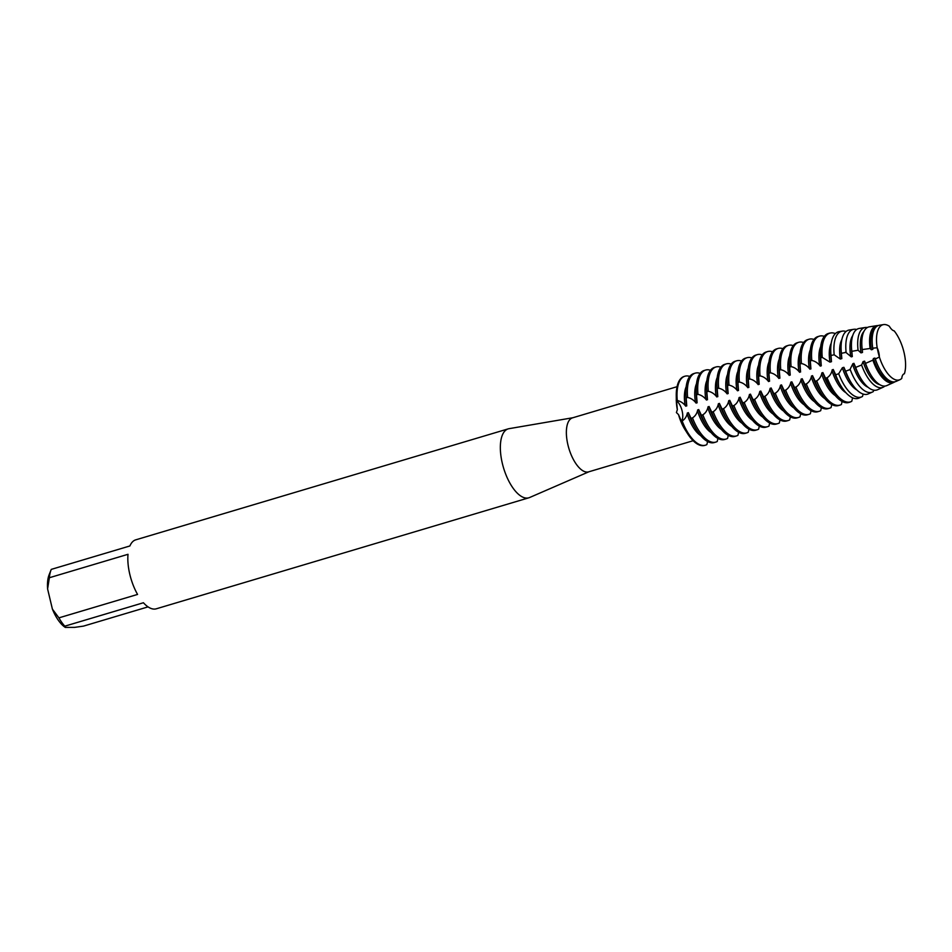<?xml version="1.0" encoding="UTF-8"?>
<svg xmlns="http://www.w3.org/2000/svg" width="952" height="952" viewBox="0 0 952 952"><rect width="100%" height="100%" fill="white"/><g stroke="black" fill="none" stroke-linecap="round" stroke-linejoin="round"><path stroke-width="1.43" d="M682.132 410.966A11.424 4.974 -106.6 0 1 681.382 421.177L678.502 414.572L676.408 412.561L677.336 409.669L676.527 400.768A11.424 4.974 -106.6 0 1 682.132 410.966M878.184 352.549L877.173 347.766A11.424 4.974 -106.6 0 1 879.374 357.012L878.184 352.549L879.374 357.012A28.786 12.531 73.4 0 0 901.77 378.396A11.424 4.974 -106.6 0 1 904.233 373.803A11.424 4.974 -106.6 0 1 904.4 373.767L904.4 373.767A28.786 12.531 73.4 0 0 903.995 352.3A28.786 12.531 73.4 0 0 894.178 330.88A11.424 4.974 -106.6 0 1 889.358 326.262A28.786 12.531 73.4 0 0 877.173 347.766L878.184 352.549M677.062 386.69L572.568 417.833A28.179 12.269 73.4 0 0 567.928 444.882A28.179 12.269 73.4 0 0 588.657 471.847L693.151 440.716M684.548 376.337A35.974 15.66 73.4 0 0 676.253 395.818L676.313 400.245A28.179 12.269 73.4 0 0 677.336 409.669M572.866 417.738L509.046 428.674A35.974 15.66 73.4 0 0 508.249 428.852A35.974 15.66 73.4 0 0 502.335 463.386A35.974 15.66 73.4 0 0 528.8 497.813A35.974 15.66 73.4 0 0 529.574 497.539L588.967 471.752M508.249 428.852L135.731 539.843A35.974 15.66 73.4 0 0 129.9 545.96L51.253 569.391A35.974 15.66 73.4 0 0 51.122 569.736A35.974 15.66 73.4 0 0 49.361 577.733L128.008 554.302A35.974 15.66 73.4 0 0 129.817 574.377A35.974 15.66 73.4 0 0 137.564 594.429L58.917 617.86A35.974 15.66 73.4 0 0 64.784 626.178L143.431 602.747A35.974 15.66 73.4 0 0 156.283 608.804L528.8 497.813M901.77 378.384L901.77 378.396A28.786 12.531 73.4 0 1 899.938 379.681L896.058 381.419A29.345 12.769 73.4 0 1 893.738 381.919A29.345 12.769 73.4 0 1 881.314 371.982A29.345 12.769 73.4 0 1 875.316 359.023L874.936 358.059L873.436 358.511L872.901 360.142L865.523 363.39L864.594 361.141L863.083 361.593L861.608 365.021L855.622 367.412A32.035 13.947 73.4 0 0 861.441 379.443A32.035 13.947 73.4 0 0 875.007 390.284A32.035 13.947 73.4 0 0 877.542 389.749L883.123 387.238A31.226 13.59 -106.6 0 1 880.659 387.762A31.226 13.59 -106.6 0 1 861.608 365.021M676.253 395.818A35.974 15.66 73.4 0 0 676.527 400.768L677.277 400.542A35.974 15.66 -106.6 0 1 684.916 376.218A35.974 15.66 -106.6 0 1 686.904 375.933A35.974 15.66 -106.6 0 1 689.795 376.433M707.574 441.526L706.884 444.572A35.974 15.66 -106.6 0 1 705.468 445.179A35.974 15.66 -106.6 0 1 703.468 445.465A35.974 15.66 -106.6 0 1 682.144 420.951L681.382 421.177A35.974 15.66 73.4 0 0 687.487 433.517A35.974 15.66 73.4 0 0 705.087 445.286M148.048 606.876L83.478 626.118L74.684 627.368L65.295 627.404L64.784 626.178L65.295 627.404M58.917 617.86L52.408 609.125A31.178 13.566 73.4 0 0 64.736 627.023A31.178 13.566 73.4 0 0 65.033 627.225M52.408 609.125L47.6 588.943L49.361 577.733M51.122 569.736L49.147 574.699A31.178 13.566 73.4 0 0 47.6 588.943M678.502 414.572A28.179 12.269 73.4 0 0 685.107 429.78L687.487 433.517M712.31 442.835A35.974 15.66 73.4 0 0 714.298 442.549L715.809 442.097A35.974 15.66 -106.6 0 1 713.822 442.382A35.974 15.66 -106.6 0 1 692.485 417.868L690.985 418.321A35.974 15.66 73.4 0 0 697.078 430.661A35.974 15.66 73.4 0 0 712.31 442.835M717.915 438.444L717.237 441.49A35.974 15.66 -106.6 0 1 715.809 442.097M722.663 439.753A35.974 15.66 73.4 0 0 724.65 439.467L726.162 439.015A35.974 15.66 -106.6 0 1 724.163 439.3A35.974 15.66 -106.6 0 1 702.838 414.786L701.327 415.239A35.974 15.66 73.4 0 0 707.431 427.579A35.974 15.66 73.4 0 0 722.663 439.753M728.268 435.362L727.578 438.408A35.974 15.66 -106.6 0 1 726.162 439.015M733.004 436.67A35.974 15.66 73.4 0 0 734.992 436.385L736.503 435.933A35.974 15.66 -106.6 0 1 734.516 436.218A35.974 15.66 -106.6 0 1 713.191 411.704L711.679 412.156A35.974 15.66 73.4 0 0 717.772 424.497A35.974 15.66 73.4 0 0 733.004 436.67M738.621 432.279L737.931 435.326A35.974 15.66 -106.6 0 1 736.503 435.933M743.357 433.588A35.974 15.66 73.4 0 0 745.345 433.291L746.856 432.851A35.974 15.66 -106.6 0 1 744.869 433.136A35.974 15.66 -106.6 0 1 723.532 408.622L722.021 409.074A35.974 15.66 73.4 0 0 728.125 421.415A35.974 15.66 73.4 0 0 743.357 433.588M748.962 429.197L748.272 432.244A35.974 15.66 -106.6 0 1 746.856 432.851M753.698 430.506A35.974 15.66 73.4 0 0 755.698 430.209L757.197 429.768A35.974 15.66 -106.6 0 1 755.21 430.054A35.974 15.66 -106.6 0 1 733.885 405.54L732.374 405.992A35.974 15.66 73.4 0 0 738.466 418.333A35.974 15.66 73.4 0 0 753.698 430.506M759.315 426.115L758.625 429.162A35.974 15.66 -106.6 0 1 757.197 429.768M764.051 427.424A35.974 15.66 73.4 0 0 766.039 427.127L767.55 426.686A35.974 15.66 -106.6 0 1 765.563 426.972A35.974 15.66 -106.6 0 1 744.226 402.458L742.715 402.898A35.974 15.66 73.4 0 0 748.819 415.25A35.974 15.66 73.4 0 0 764.051 427.424M769.656 423.033L768.978 426.079A35.974 15.66 -106.6 0 1 767.55 426.686M774.392 424.33A35.974 15.66 73.4 0 0 776.392 424.045L777.891 423.592A35.974 15.66 -106.6 0 1 775.904 423.89A35.974 15.66 -106.6 0 1 754.579 399.376L753.068 399.816A35.974 15.66 73.4 0 0 759.161 412.156A35.974 15.66 73.4 0 0 774.392 424.33M780.009 419.939L779.319 422.997A35.974 15.66 -106.6 0 1 777.891 423.592M784.745 421.248A35.974 15.66 73.4 0 0 786.733 420.962L788.244 420.51A35.974 15.66 -106.6 0 1 786.257 420.808A35.974 15.66 -106.6 0 1 764.92 396.294L763.421 396.734A35.974 15.66 73.4 0 0 769.513 409.074A35.974 15.66 73.4 0 0 784.745 421.248M790.35 416.857L789.672 419.903A35.974 15.66 -106.6 0 1 788.244 420.51M795.098 418.166A35.974 15.66 73.4 0 0 797.086 417.88L798.597 417.428A35.974 15.66 -106.6 0 1 796.598 417.726A35.974 15.66 -106.6 0 1 775.273 393.2L773.762 393.652A35.974 15.66 73.4 0 0 779.866 405.992A35.974 15.66 73.4 0 0 795.098 418.166M800.703 413.775L800.013 416.821A35.974 15.66 -106.6 0 1 798.597 417.428M805.44 415.084A35.974 15.66 73.4 0 0 807.427 414.798L808.938 414.346A35.974 15.66 -106.6 0 1 806.951 414.632A35.974 15.66 -106.6 0 1 785.614 390.118L784.115 390.57A35.974 15.66 73.4 0 0 790.208 402.91A35.974 15.66 73.4 0 0 805.44 415.084M811.044 410.693L810.366 413.739A35.974 15.66 -106.6 0 1 808.938 414.346M815.793 412.002A35.974 15.66 73.4 0 0 817.78 411.716L819.291 411.264A35.974 15.66 -106.6 0 1 817.292 411.55A35.974 15.66 -106.6 0 1 795.967 387.036L794.456 387.488A35.974 15.66 73.4 0 0 800.561 399.828A35.974 15.66 73.4 0 0 815.793 412.002M821.397 407.611L820.707 410.657A35.974 15.66 -106.6 0 1 819.291 411.264M826.134 408.92A35.974 15.66 73.4 0 0 828.121 408.634L829.632 408.182A35.974 15.66 -106.6 0 1 827.645 408.467A35.974 15.66 -106.6 0 1 806.32 383.953L804.809 384.406A35.974 15.66 73.4 0 0 810.902 396.746A35.974 15.66 73.4 0 0 826.134 408.92M831.75 404.529L831.06 407.575A35.974 15.66 -106.6 0 1 829.632 408.182M836.487 405.838A35.974 15.66 73.4 0 0 838.474 405.552L839.985 405.1A35.974 15.66 -106.6 0 1 837.998 405.385A35.974 15.66 -106.6 0 1 816.661 380.871L815.15 381.324A35.974 15.66 73.4 0 0 821.255 393.664A35.974 15.66 73.4 0 0 836.487 405.838M842.092 401.447L841.401 404.493A35.974 15.66 -106.6 0 1 839.985 405.1M846.828 402.755A35.974 15.66 73.4 0 0 848.827 402.47L849.577 402.244A35.974 15.66 73.4 0 0 850.433 401.922L851.207 401.577A35.867 15.613 -106.6 0 1 848.375 402.184A35.867 15.613 -106.6 0 1 827.098 377.73L825.503 378.242A35.974 15.66 73.4 0 0 831.596 390.582A35.974 15.66 73.4 0 0 846.828 402.755M852.587 397.817L851.778 401.28A35.867 15.613 -106.6 0 1 851.207 401.577M856.264 398.65A34.736 15.113 73.4 0 0 859.013 398.067L861.846 396.794A34.32 14.934 -106.6 0 1 859.132 397.377A34.32 14.934 -106.6 0 1 838.688 373.731L835.618 374.814A34.736 15.113 73.4 0 0 841.568 386.905A34.736 15.113 73.4 0 0 856.264 398.65M863.131 394.057L862.5 396.46A34.32 14.934 -106.6 0 1 861.846 396.794M845.65 371.209A33.38 14.53 73.4 0 0 851.504 383.168A33.38 14.53 73.4 0 0 865.642 394.461A33.38 14.53 73.4 0 0 868.272 393.902L872.484 392.01A32.773 14.268 -106.6 0 1 869.89 392.569A32.773 14.268 -106.6 0 1 850.196 369.507L845.65 371.209L843.9 367.317L842.389 367.758L838.688 373.731M873.71 390.165L873.305 391.57A32.773 14.268 -106.6 0 1 872.484 392.01M884.384 386.095L884.218 386.607A31.226 13.59 -106.6 0 1 883.123 387.238M865.523 363.39A30.69 13.364 73.4 0 0 871.377 375.719A30.69 13.364 73.4 0 0 884.372 386.095A30.69 13.364 73.4 0 0 886.8 385.584L893.761 382.454A29.679 12.923 -106.6 0 1 891.417 382.954A29.679 12.923 -106.6 0 1 872.901 360.142M695.269 373.136L693.758 373.589A35.974 15.66 73.4 0 0 685.845 392.962A35.974 15.66 73.4 0 0 686.118 397.912L687.63 397.46A35.974 15.66 -106.6 0 1 695.269 373.136A35.974 15.66 -106.6 0 1 697.257 372.851A35.974 15.66 -106.6 0 1 700.136 373.351M705.611 370.054L704.099 370.507A35.974 15.66 73.4 0 0 696.198 389.88A35.974 15.66 73.4 0 0 696.471 394.83L697.971 394.378A35.974 15.66 -106.6 0 1 705.611 370.054A35.974 15.66 -106.6 0 1 707.598 369.769A35.974 15.66 -106.6 0 1 710.489 370.268M715.963 366.972L714.452 367.424A35.974 15.66 73.4 0 0 706.539 386.786A35.974 15.66 73.4 0 0 706.812 391.748L708.324 391.296A35.974 15.66 -106.6 0 1 715.963 366.972A35.974 15.66 -106.6 0 1 717.951 366.687A35.974 15.66 -106.6 0 1 720.831 367.186M726.305 363.89L724.793 364.33A35.974 15.66 73.4 0 0 716.892 383.704A35.974 15.66 73.4 0 0 717.165 388.666L718.677 388.214A35.974 15.66 -106.6 0 1 726.305 363.89A35.974 15.66 -106.6 0 1 728.292 363.593A35.974 15.66 -106.6 0 1 731.184 364.104M736.658 360.808L735.146 361.248A35.974 15.66 73.4 0 0 727.233 380.622A35.974 15.66 73.4 0 0 727.506 385.584L729.018 385.132A35.974 15.66 -106.6 0 1 736.658 360.808A35.974 15.66 -106.6 0 1 738.645 360.51A35.974 15.66 -106.6 0 1 741.525 361.01M746.999 357.726L745.499 358.166A35.974 15.66 73.4 0 0 737.586 377.539A35.974 15.66 73.4 0 0 737.859 382.502L739.371 382.05A35.974 15.66 -106.6 0 1 746.999 357.726A35.974 15.66 -106.6 0 1 748.998 357.428A35.974 15.66 -106.6 0 1 751.878 357.928M757.352 354.632L755.84 355.084A35.974 15.66 73.4 0 0 747.927 374.457A35.974 15.66 73.4 0 0 748.201 379.42L749.712 378.967A35.974 15.66 -106.6 0 1 757.352 354.632A35.974 15.66 -106.6 0 1 759.339 354.346A35.974 15.66 -106.6 0 1 762.231 354.846M767.693 351.55L766.193 352.002A35.974 15.66 73.4 0 0 758.28 371.375A35.974 15.66 73.4 0 0 758.554 376.337L760.065 375.885A35.974 15.66 -106.6 0 1 767.693 351.55A35.974 15.66 -106.6 0 1 769.692 351.264A35.974 15.66 -106.6 0 1 772.572 351.764M778.046 348.468L776.534 348.92A35.974 15.66 73.4 0 0 768.633 368.293A35.974 15.66 73.4 0 0 768.907 373.243L770.406 372.803A35.974 15.66 -106.6 0 1 778.046 348.468A35.974 15.66 -106.6 0 1 780.033 348.182A35.974 15.66 -106.6 0 1 782.925 348.682M788.399 345.386L786.887 345.838A35.974 15.66 73.4 0 0 778.974 365.211A35.974 15.66 73.4 0 0 779.248 370.161L780.759 369.721A35.974 15.66 -106.6 0 1 788.399 345.386A35.974 15.66 -106.6 0 1 790.386 345.1A35.974 15.66 -106.6 0 1 793.266 345.6M798.74 342.303L797.229 342.756A35.974 15.66 73.4 0 0 789.327 362.129A35.974 15.66 73.4 0 0 789.601 367.079L791.1 366.639A35.974 15.66 -106.6 0 1 798.74 342.303A35.974 15.66 -106.6 0 1 800.727 342.018A35.974 15.66 -106.6 0 1 803.619 342.518M809.093 339.221L807.582 339.674A35.974 15.66 73.4 0 0 799.668 359.047A35.974 15.66 73.4 0 0 799.942 363.997L801.453 363.545A35.974 15.66 -106.6 0 1 809.093 339.221A35.974 15.66 -106.6 0 1 811.08 338.936A35.974 15.66 -106.6 0 1 813.96 339.436M819.434 336.139L817.923 336.591A35.974 15.66 73.4 0 0 810.021 355.965A35.974 15.66 73.4 0 0 810.295 360.915L811.806 360.463A35.974 15.66 -106.6 0 1 819.434 336.139A35.974 15.66 -106.6 0 1 821.421 335.854A35.974 15.66 -106.6 0 1 824.313 336.353M830.763 332.95L829.918 333.081A35.974 15.66 73.4 0 0 829.025 333.283L828.276 333.509A35.974 15.66 73.4 0 0 820.362 352.883A35.974 15.66 73.4 0 0 820.636 357.833L822.266 357.416A35.867 15.613 -106.6 0 1 830.763 332.95A35.867 15.613 -106.6 0 1 831.858 332.855A35.867 15.613 -106.6 0 1 835.38 333.605M822.266 357.416L829.966 362.129L831.477 361.677L831.001 355.465L834.178 354.787A34.32 14.934 -106.6 0 1 842.282 331.129A34.32 14.934 -106.6 0 1 843.329 331.046A34.32 14.934 -106.6 0 1 846.042 331.51M834.178 354.787L840.307 359.047L841.818 358.595L841.389 353.299L846.114 352.371A32.773 14.268 -106.6 0 1 853.801 329.297A32.773 14.268 -106.6 0 1 854.801 329.225A32.773 14.268 -106.6 0 1 856.717 329.463M865.32 327.476L859.275 328.44A32.035 13.947 73.4 0 0 851.433 345.873A32.035 13.947 73.4 0 0 851.79 351.324L858.085 350.241A31.226 13.59 -106.6 0 1 865.32 327.476A31.226 13.59 -106.6 0 1 866.272 327.405A31.226 13.59 -106.6 0 1 867.403 327.5M894.868 381.8A29.679 12.923 -106.6 0 1 893.761 382.454M873.436 358.511A28.619 12.459 73.4 0 0 891.703 381.776A28.619 12.459 73.4 0 0 892.238 381.74M858.085 350.229L861.013 352.883L862.512 352.43L862.226 349.574L870.116 348.48A29.679 12.923 -106.6 0 1 876.84 325.655A29.679 12.923 -106.6 0 1 877.756 325.584A29.679 12.923 -106.6 0 1 878.125 325.596M904.4 373.767A28.786 12.531 73.4 0 0 903.995 352.3A28.786 12.531 73.4 0 0 894.178 330.88L894.166 330.868M875.316 359.023L879.374 357.012A28.786 12.531 73.4 0 0 899.938 379.681M676.217 400.364C680.014 400.851 683.191 402.803 685.773 406.218M686.166 386.762A28.619 12.459 73.4 0 0 685.095 405.29L686.606 404.838A28.619 12.459 73.4 0 1 685.904 397.139L685.845 392.962M686.761 405.921L686.118 397.412M686.571 397.281C690.355 397.769 693.544 399.721 696.126 403.136M696.507 383.68A28.619 12.459 73.4 0 0 695.448 402.208L696.959 401.756A28.619 12.459 73.4 0 1 696.245 394.057L696.198 389.88M697.102 402.839L696.459 394.33M696.912 394.188C700.708 394.687 703.885 396.639 706.467 400.054M706.86 380.598A28.619 12.459 73.4 0 0 705.789 399.126L707.3 398.674A28.619 12.459 73.4 0 1 706.598 390.974L706.539 386.786M707.455 399.757L706.812 391.248M707.265 391.105C711.049 391.605 714.238 393.557 716.82 396.972M717.201 377.516A28.619 12.459 73.4 0 0 716.142 396.044L717.653 395.592A28.619 12.459 73.4 0 1 716.939 387.892L716.892 383.704M717.796 396.675L717.153 388.166M717.618 388.023C721.402 388.523 724.591 390.475 727.173 393.89M727.554 374.422A28.619 12.459 73.4 0 0 726.483 392.962L727.994 392.51A28.619 12.459 73.4 0 1 727.292 384.81L727.233 380.622M728.149 393.592L727.506 385.084M727.959 384.941C731.743 385.441 734.932 387.393 737.514 390.796M737.907 371.339A28.619 12.459 73.4 0 0 736.836 389.88L738.347 389.428A28.619 12.459 73.4 0 1 737.633 381.728L737.586 377.539M738.49 390.51L737.859 381.99M738.312 381.859C742.096 382.359 745.285 384.31 747.867 387.714M748.248 368.257A28.619 12.459 73.4 0 0 747.189 386.786L748.688 386.345A28.619 12.459 73.4 0 1 747.986 378.646L747.927 374.457M748.843 387.428L748.201 378.908M748.653 378.777C752.449 379.277 755.626 381.228 758.208 384.632M758.601 365.175A28.619 12.459 73.4 0 0 757.53 383.704L759.042 383.263A28.619 12.459 73.4 0 1 758.327 375.552L758.28 371.375M759.184 384.346L758.554 375.826M759.006 375.695C762.79 376.183 765.979 378.146 768.562 381.55M768.942 362.093A28.619 12.459 73.4 0 0 767.883 380.622L769.383 380.181A28.619 12.459 73.4 0 1 768.681 372.47L768.633 368.293M769.537 381.264L768.895 372.744M769.347 372.613C773.143 373.101 776.32 375.052 778.903 378.468M779.295 359.011A28.619 12.459 73.4 0 0 778.224 377.539L779.736 377.087A28.619 12.459 73.4 0 1 779.033 369.388L778.974 365.211M779.89 378.182L779.248 369.662M779.7 369.531C783.484 370.019 786.673 371.97 789.256 375.385M789.636 355.929A28.619 12.459 73.4 0 0 788.577 374.457L790.089 374.005A28.619 12.459 73.4 0 1 789.375 366.306L789.327 362.129M790.231 375.1L789.589 366.579M790.041 366.449C793.837 366.937 797.014 368.888 799.597 372.303M799.989 352.847A28.619 12.459 73.4 0 0 798.918 371.375L800.43 370.923A28.619 12.459 73.4 0 1 799.728 363.224L799.668 359.047M800.584 372.006L799.942 363.497M800.394 363.367C804.178 363.854 807.367 365.806 809.95 369.221M810.331 349.765A28.619 12.459 73.4 0 0 809.271 368.293L810.783 367.841A28.619 12.459 73.4 0 1 810.069 360.142L810.021 355.965M810.926 368.924L810.283 360.415M810.747 360.284C814.531 360.772 817.72 362.724 820.303 366.139M820.683 346.683A28.619 12.459 73.4 0 0 819.612 365.211L821.124 364.759A28.619 12.459 73.4 0 1 820.422 357.06L820.362 352.883M821.278 365.842L820.636 357.333M845.507 352.097L851.338 356.893M852.706 335.639A28.619 12.459 73.4 0 0 850.66 355.965L852.171 355.512A28.619 12.459 73.4 0 1 851.457 347.813L851.433 345.873M852.314 356.595L851.731 350.241M870.116 348.48L871.354 349.789L872.865 349.348L872.734 348.182L877.173 347.766A28.786 12.531 73.4 0 1 883.527 324.596L879.327 325.263A29.345 12.769 73.4 0 0 872.151 341.232A29.345 12.769 73.4 0 0 872.734 348.182M855.991 368.115L853.92 363.307M861.441 379.443L860.394 377.801A28.619 12.459 73.4 0 1 854.241 364.235L852.742 364.675A28.619 12.459 73.4 0 0 868.105 387.309M852.933 363.593L849.767 369.959M836.011 375.35L833.226 369.471M841.568 386.905L839.7 383.965A28.619 12.459 73.4 0 1 833.547 370.399L832.048 370.852A28.619 12.459 73.4 0 0 845.983 392.748M832.238 369.757C831.441 373.803 829.394 376.647 826.122 378.301M825.658 378.432L822.873 372.553M831.596 390.582L829.359 387.047A28.619 12.459 73.4 0 1 823.206 373.481L821.695 373.934A28.619 12.459 73.4 0 0 835.261 395.592M821.897 372.839C821.088 376.885 819.041 379.729 815.769 381.383M815.317 381.514L812.52 375.635M821.255 393.664L819.006 390.13A28.619 12.459 73.4 0 1 812.853 376.564L811.342 377.016A28.619 12.459 73.4 0 0 824.908 398.674M811.544 375.921C810.735 379.967 808.7 382.811 805.416 384.465M804.964 384.596L802.179 378.717M810.902 396.746L808.664 393.224A28.619 12.459 73.4 0 1 802.512 379.646L801.001 380.098A28.619 12.459 73.4 0 0 814.567 401.756M801.203 379.003C800.394 383.049 798.347 385.893 795.075 387.547M794.622 387.678L791.826 381.8M800.561 399.828L798.312 396.306A28.619 12.459 73.4 0 1 792.159 382.728L790.648 383.18A28.619 12.459 73.4 0 0 804.214 404.838M790.85 382.097C790.041 386.131 788.006 388.975 784.722 390.629M784.269 390.76L781.485 384.882M790.208 402.91L787.97 399.388A28.619 12.459 73.4 0 1 781.818 385.81L780.307 386.262A28.619 12.459 73.4 0 0 793.861 407.932M780.509 385.179C779.7 389.213 777.653 392.057 774.381 393.712M773.928 393.842L771.132 387.964M779.866 405.992L777.617 402.47A28.619 12.459 73.4 0 1 771.465 388.892L769.954 389.344A28.619 12.459 73.4 0 0 783.52 411.014M770.156 388.261C769.347 392.295 767.312 395.139 764.028 396.794M763.575 396.925L760.791 391.046M769.513 409.074L767.264 405.552A28.619 12.459 73.4 0 1 761.112 391.974L759.613 392.426A28.619 12.459 73.4 0 0 773.167 414.096M759.803 391.343C759.006 395.377 756.959 398.222 753.687 399.876M753.234 400.007L750.438 394.128M759.161 412.156L756.923 408.634A28.619 12.459 73.4 0 1 750.771 395.056L749.26 395.508A28.619 12.459 73.4 0 0 762.826 417.178M749.462 394.425C748.653 398.46 746.618 401.304 743.333 402.958M742.881 403.101L740.097 397.21M748.819 415.25L746.57 411.716A28.619 12.459 73.4 0 1 740.418 398.138L738.919 398.59A28.619 12.459 73.4 0 0 752.473 420.26M739.109 397.508C738.312 401.542 736.265 404.398 732.992 406.04M732.528 406.183L729.744 400.304M738.466 418.333L736.229 414.798A28.619 12.459 73.4 0 1 730.077 401.232L728.566 401.673A28.619 12.459 73.4 0 0 742.132 423.342M728.768 400.59C727.959 404.636 725.912 407.48 722.639 409.122M722.187 409.265L719.391 403.386M728.125 421.415L725.876 417.88A28.619 12.459 73.4 0 1 719.724 404.314L718.213 404.755A28.619 12.459 73.4 0 0 731.779 426.425M718.415 403.672C717.606 407.718 715.571 410.562 712.286 412.204M711.834 412.347L709.05 406.468M717.772 424.497L715.535 420.962A28.619 12.459 73.4 0 1 709.383 407.397L707.871 407.837A28.619 12.459 73.4 0 0 721.438 429.507M708.074 406.754C707.265 410.8 705.218 413.644 701.945 415.298M701.493 415.429L698.697 409.55M707.431 427.579L705.182 424.045A28.619 12.459 73.4 0 1 699.03 410.479L697.518 410.931A28.619 12.459 73.4 0 0 711.084 432.589M697.721 409.836C696.912 413.882 694.877 416.726 691.592 418.38M691.14 418.511L688.356 412.632M697.078 430.661L694.841 427.127A28.619 12.459 73.4 0 1 688.689 413.561L687.177 414.013A28.619 12.459 73.4 0 0 700.731 435.671M687.38 412.918C686.571 416.964 684.524 419.808 681.251 421.462M705.468 445.179L704.706 445.405A35.974 15.66 73.4 0 1 681.382 421.177A11.424 4.974 73.4 0 0 682.132 410.966A11.424 4.974 73.4 0 0 676.527 400.768A35.974 15.66 73.4 0 1 684.167 376.445L684.916 376.218M889.358 326.274L889.358 326.262A28.786 12.531 73.4 0 0 883.527 324.596M872.151 341.435A28.619 12.459 73.4 0 0 872.163 341.649A28.619 12.459 73.4 0 0 872.865 349.348M874.936 358.059A28.619 12.459 73.4 0 0 881.1 371.637A28.619 12.459 73.4 0 0 881.207 371.804M875.947 327.083A28.619 12.459 73.4 0 0 871.354 349.789M876.84 325.655L869.295 326.845A30.69 13.364 73.4 0 0 861.798 343.553A30.69 13.364 73.4 0 0 862.226 349.574M861.798 343.553L861.81 344.731A28.619 12.459 73.4 0 0 862.512 352.43M863.904 331.486A28.619 12.459 73.4 0 0 861.013 352.883M853.801 329.297L849.243 330.023A33.38 14.53 73.4 0 0 841.08 348.182A33.38 14.53 73.4 0 0 841.389 353.299M841.08 348.182L841.116 350.895A28.619 12.459 73.4 0 0 841.818 358.595M841.877 339.519A28.619 12.459 73.4 0 0 840.318 359.047M842.282 331.129L839.212 331.605A34.736 15.113 73.4 0 0 830.727 350.503A34.736 15.113 73.4 0 0 831.001 355.465M830.727 350.503L830.763 353.977A28.619 12.459 73.4 0 0 831.477 361.677M831.215 343.196A28.619 12.459 73.4 0 0 829.966 362.129M829.025 333.283A35.974 15.66 73.4 0 0 821.397 357.607M864.594 361.153A28.619 12.459 73.4 0 0 870.747 374.719L871.377 375.719M863.083 361.593A28.619 12.459 73.4 0 0 879.743 384.656M843.9 367.317A28.619 12.459 73.4 0 0 850.053 380.883L851.504 383.168M842.389 367.758A28.619 12.459 73.4 0 0 856.907 389.987M826.253 378.015A35.974 15.66 73.4 0 0 849.577 402.244"/></g></svg>
